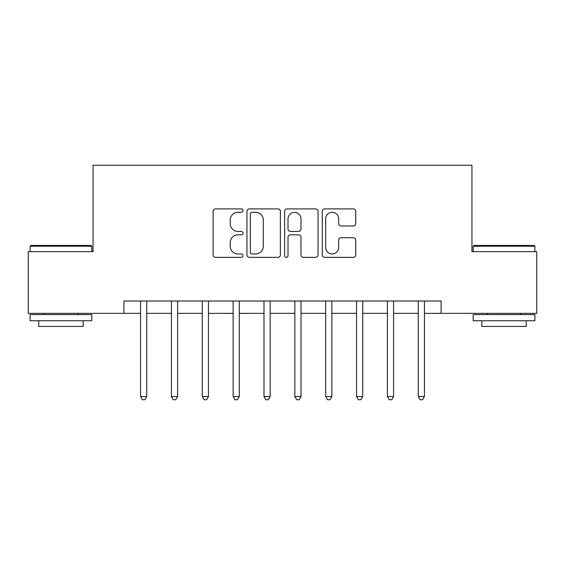 <?xml version="1.0" encoding="UTF-8"?>
<svg xmlns="http://www.w3.org/2000/svg" width="565" height="565" viewBox="0 0 565 565"><rect width="100%" height="100%" fill="white"/><g stroke="black" fill="none" stroke-linecap="round" stroke-linejoin="round"><path stroke-width="0.85" d="M243.007 210.597A1.695 1.695 0 0 0 241.312 208.902L215.569 208.902A2.422 2.422 0 0 0 213.146 211.324L213.146 254.935A2.422 2.422 0 0 0 215.569 257.358L241.312 257.358A1.695 1.695 0 0 0 243.007 255.663A1.695 1.695 0 0 0 241.312 253.968L237.978 253.968A7.755 7.755 0 0 1 230.223 246.213L230.223 242.583A7.755 7.755 0 0 1 237.978 234.828L241.312 234.828A1.695 1.695 0 0 0 243.007 233.133A1.695 1.695 0 0 0 241.312 231.438L237.978 231.438A7.755 7.755 0 0 1 230.223 223.684L230.223 220.046A7.755 7.755 0 0 1 237.978 212.292L241.312 212.292A1.695 1.695 0 0 0 243.007 210.597M353.309 225.986A2.422 2.422 0 0 0 355.731 223.563L355.731 211.324A2.422 2.422 0 0 0 353.309 208.902L324.72 208.902A2.422 2.422 0 0 0 322.297 211.324L322.297 254.935A2.422 2.422 0 0 0 324.72 257.358L353.309 257.358A2.422 2.422 0 0 0 355.731 254.935L355.731 240.16A2.422 2.422 0 0 0 353.309 237.738L341.076 237.738A2.422 2.422 0 0 0 338.654 240.16L338.654 247.484A6.483 6.483 0 0 1 332.171 253.968A6.483 6.483 0 0 1 325.687 247.484L325.687 218.775A6.483 6.483 0 0 1 332.171 212.292A6.483 6.483 0 0 1 338.654 218.775L338.654 223.563A2.422 2.422 0 0 0 341.076 225.986L353.309 225.986M123.905 313.356L28.25 313.356L28.25 251.644L93.048 251.644L93.048 165.248L471.952 165.248L471.952 251.644L536.75 251.644L536.75 313.356L441.096 313.356L441.096 301.011L123.905 301.011L123.905 313.356L140.565 313.356M280.381 211.324A2.422 2.422 0 0 0 277.959 208.902L249.363 208.902A2.422 2.422 0 0 0 246.94 211.324L246.94 254.935A2.422 2.422 0 0 0 249.363 257.358L277.959 257.358A2.422 2.422 0 0 0 280.381 254.935L280.381 211.324M287.041 208.902L315.637 208.902A2.422 2.422 0 0 1 318.06 211.324L318.06 254.935A2.422 2.422 0 0 1 315.637 257.358L303.398 257.358A2.422 2.422 0 0 1 300.976 254.935L300.976 237.251A2.422 2.422 0 0 0 298.553 234.828L290.438 234.828A2.422 2.422 0 0 0 288.009 237.251L288.009 255.663A1.695 1.695 0 0 1 286.314 257.358A1.695 1.695 0 0 1 284.619 255.663L284.619 211.324A2.422 2.422 0 0 1 287.041 208.902M146.738 313.356L171.421 313.356M177.594 313.356L202.277 313.356M208.45 313.356L233.133 313.356M239.299 313.356L263.989 313.356M270.155 313.356L294.845 313.356M301.011 313.356L325.701 313.356M331.867 313.356L356.55 313.356M362.723 313.356L387.406 313.356M393.579 313.356L418.262 313.356M424.435 313.356L441.096 313.356M252.032 212.292A1.695 1.695 0 0 0 250.337 213.987L250.337 252.273A1.695 1.695 0 0 0 252.032 253.968L255.542 253.968A7.755 7.755 0 0 0 263.297 246.213L263.297 220.046A7.755 7.755 0 0 0 255.542 212.292L252.032 212.292M300.976 218.895A6.483 6.483 0 0 0 294.492 212.412A6.483 6.483 0 0 0 288.009 218.895L288.009 229.009A2.422 2.422 0 0 0 290.438 231.438L298.553 231.438A2.422 2.422 0 0 0 300.976 229.009L300.976 218.895M147.041 301.011L146.914 301.329A2.472 2.472 90 0 0 146.738 302.247L146.738 396.545L140.565 396.545L140.565 302.247A2.472 2.472 90 0 0 140.388 301.329L140.261 301.011M146.738 396.545L144.887 399.752L142.415 399.752L140.565 396.545M177.897 301.011L177.77 301.329A2.472 2.472 90.2 0 0 177.594 302.247L177.594 396.545L171.421 396.545L171.421 302.247A2.472 2.472 90.2 0 0 171.244 301.329L171.117 301.011M177.594 396.545L175.736 399.752L173.271 399.752L171.421 396.545M208.753 301.011L208.626 301.329A2.472 2.472 90.2 0 0 208.45 302.247L208.45 396.545L202.277 396.545L202.277 302.247A2.472 2.472 90.2 0 0 202.101 301.329L201.973 301.011M208.45 396.545L206.592 399.752L204.127 399.752L202.277 396.545M239.609 301.011L239.482 301.329A2.472 2.472 90.2 0 0 239.299 302.247L239.299 396.545L233.133 396.545L233.133 302.247A2.472 2.472 90.2 0 0 232.95 301.329L232.829 301.011M239.299 396.545L237.448 399.752L234.984 399.752L233.133 396.545M270.466 301.011L270.338 301.329A2.472 2.472 90.2 0 0 270.155 302.247L270.155 396.545L263.989 396.545L263.989 302.247A2.472 2.472 90.2 0 0 263.806 301.329L263.686 301.011M270.155 396.545L268.304 399.752L265.84 399.752L263.989 396.545M30.842 245.471L91.071 245.471L91.812 246.213L30.1 246.213L30.842 245.471M60.956 320.758L30.1 320.758L30.1 314.592L91.812 314.592L91.812 320.758L60.956 320.758M83.175 320.758L83.175 326.436L38.738 326.436L38.738 320.758M473.929 245.471L534.158 245.471L534.9 246.213L473.188 246.213L473.929 245.471M504.044 320.758L473.188 320.758L473.188 314.592L534.9 314.592L534.9 320.758L504.044 320.758M526.262 320.758L526.262 326.436L481.825 326.436L481.825 320.758M301.315 301.011L301.194 301.329A2.472 2.472 90.2 0 0 301.011 302.247L301.011 396.545L294.845 396.545L294.845 302.247A2.472 2.472 90.2 0 0 294.662 301.329L294.535 301.011M301.011 396.545L299.16 399.752L296.696 399.752L294.845 396.545M332.171 301.011L332.051 301.329A2.472 2.472 90.2 0 0 331.867 302.247L331.867 396.545L325.701 396.545L325.701 302.247A2.472 2.472 90.2 0 0 325.518 301.329L325.391 301.011M331.867 396.545L330.017 399.752L327.552 399.752L325.701 396.545M363.027 301.011L362.9 301.329A2.472 2.472 90.2 0 0 362.723 302.247L362.723 396.545L356.55 396.545L356.55 302.247A2.472 2.472 90.2 0 0 356.374 301.329L356.247 301.011M362.723 396.545L360.873 399.752L358.408 399.752L356.55 396.545M393.883 301.011L393.756 301.329A2.472 2.472 90.2 0 0 393.579 302.247L393.579 396.545L387.406 396.545L387.406 302.247A2.472 2.472 90.2 0 0 387.23 301.329L387.103 301.011M393.579 396.545L391.729 399.752L389.264 399.752L387.406 396.545M424.739 301.011L424.612 301.329A2.472 2.472 90.2 0 0 424.435 302.247L424.435 396.545L418.262 396.545L418.262 302.247A2.472 2.472 90.2 0 0 418.086 301.329L417.959 301.011M424.435 396.545L422.585 399.752L420.113 399.752L418.262 396.545M30.1 251.644L30.1 246.213M44.169 314.592L44.169 313.356M77.744 314.592L77.744 313.356M91.812 251.644L91.812 246.213M473.188 251.644L473.188 246.213M487.256 314.592L487.256 313.356M520.831 314.592L520.831 313.356M534.9 251.644L534.9 246.213"/></g></svg>
